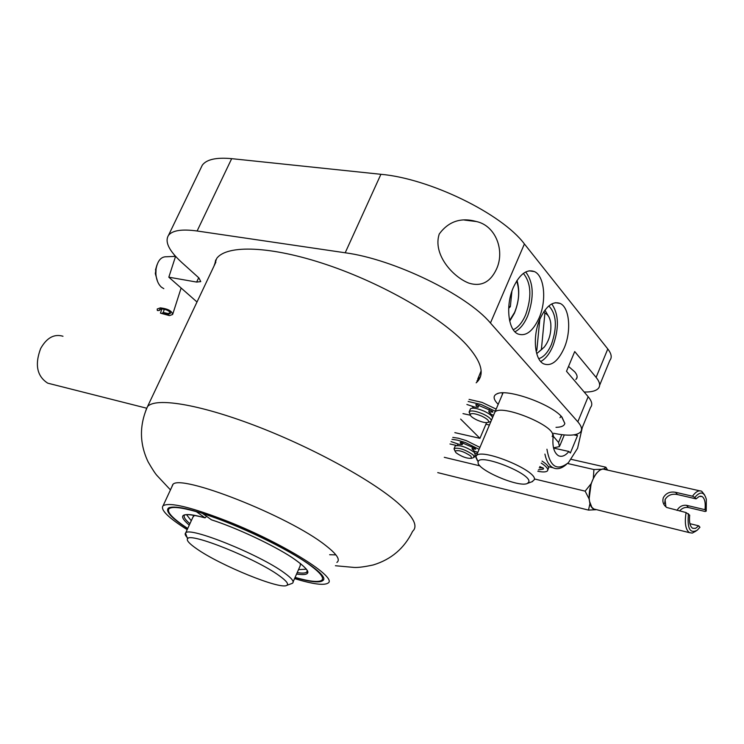<?xml version="1.0" encoding="UTF-8"?>
<svg xmlns="http://www.w3.org/2000/svg" width="744" height="744" viewBox="0 0 744 744"><rect width="100%" height="100%" fill="white"/><g stroke="black" fill="none" stroke-linecap="round" stroke-linejoin="round"><path stroke-width="1.12" d="M496.415 269.272C505.213 250.672 495.69 225.646 476.448 221.545C460.982 217.192 448.586 221.34 439.248 233.997C432.552 254.104 452.538 276.777 468.813 283.111C481.061 286.896 490.268 282.283 496.415 269.272M525.692 271.96C533.662 282.571 534.304 297.312 527.617 316.163C524.176 324.04 519.954 329.248 514.932 331.787M513.406 287.314C519.693 274.08 526.706 268.844 534.434 271.588C544.487 275.866 546.812 300.613 539.075 318.051C532.816 331.489 525.71 336.772 517.759 333.898C507.966 329.629 505.511 304.863 513.406 287.314M523.367 273.401C531.197 283.064 531.941 296.912 525.608 314.954C522.251 322.598 518.14 327.518 513.258 329.713M548.821 305.942C556.549 314.042 557.423 326.858 551.444 344.398C547.956 352.386 543.725 357.148 538.749 358.682M551.741 303.924C558.856 314.182 559.237 328.243 552.894 346.109C549.584 353.819 545.529 358.952 540.73 361.519M539.93 319.074C546.049 306.035 552.792 300.827 560.167 303.45C569.579 307.505 571.569 331.182 564.166 348.099C558.084 361.333 551.248 366.587 543.678 363.863C534.499 359.808 532.388 336.111 539.93 319.074M473.156 407.573L471.984 406.187M575.809 379.468L576.312 378.984C577.763 377.236 577.242 374.864 574.759 371.861L568.537 366.411M502.451 392.869L502.191 394.832M555.982 427.335C561.302 427.233 564.25 425.931 564.826 423.438L561.943 417.068C551.174 403.871 506.366 388.136 496.694 393.957C493.012 395.827 493.281 399.054 497.522 403.639L498.173 404.308M476.169 382.825L477.741 381.272C484.753 373.135 480.977 360.933 466.395 344.658C441.555 317.521 382.9 283.603 326.997 264.771C271.011 245.855 226.883 244.469 216.699 258.438L213.947 266.166M215.686 259.972L214.774 264.418M599.627 385.28L609.838 360.403C612.173 357.548 611.494 353.744 607.792 348.973L524.408 243.958C501.828 213.668 429.493 178.495 380.909 174.301L231.672 158.658C216.346 157.235 206.553 159.402 202.294 165.177L200.871 168.125M553.536 433.25C567.458 436.114 576.405 435.761 580.366 432.199C582.543 429.753 581.696 426.303 577.828 421.82L490.445 323.008C466.665 294.55 393.399 259.079 345.197 252.783L197.113 230.993C181.927 228.92 172.385 230.37 168.488 235.355C164.545 241.744 168.99 250.802 181.824 262.53L198.899 277.912L200.759 281.604L196.639 282.069L168.823 277.187L197.002 301.99M584.179 392.032C591.248 392.162 595.972 390.953 598.343 388.405C600.613 385.718 599.869 382.044 596.102 377.385L574.721 351.549L566.51 371.284L588.16 396.701C591.973 401.276 592.763 404.857 590.531 407.442L581.557 429.316M454.844 432.636L479.936 438.337L486.585 422.657M479.936 438.337L460.648 419.086M462.991 413.608L470.301 415.199M492.956 415.003L491.496 415.078M157.607 281.641L155.31 273.615L156.063 268.965C157.626 260.651 161.113 256.578 166.535 256.754L175.565 256.364L168.823 277.187M476.941 381.021L480.41 376.706M559.99 417.663L561.097 416.175M187.646 528.649C171.167 517.87 164.852 510.942 168.683 507.873C175.928 505.009 196.211 510.105 229.543 523.162C280.637 543.455 331.201 574.991 322.97 580.469C320.004 583.054 310.676 582.096 295.005 577.604M187.19 529.654C168.097 517.591 160.072 509.621 163.103 505.725C169.799 501.93 191.58 507.241 228.464 521.637C284.45 543.845 338.994 578.321 327.788 583.222C323.594 585.602 312.517 584.068 294.559 578.609M336.865 562.427L337.199 562.185C340.361 559.479 336.521 553.917 325.695 545.501C289.063 516.076 178.504 472.784 172.664 484.763L171.715 487.181M477.741 379.142L481.126 370.903M335.414 565.738L354.191 567.439C358.217 567.653 364.569 566.826 373.228 564.956C391.307 559.451 404.438 548.226 412.622 531.281C418.416 526.129 413.348 516.55 397.417 502.553C370.345 479.155 309.895 446.344 253.955 425.187C197.932 403.955 155.505 397.38 147.544 406.55L215.881 262.083M329.648 554.726L335.897 554.875M542.264 348.973L537.205 353.214L541.372 349.578L544.896 313.243L543.855 311.69M541.372 349.578L544.18 347.188C549.286 340.631 551.471 332.615 550.746 323.129C549.946 317.632 548.003 314.331 544.896 313.243M544.934 310.155L548.151 315.698M535.913 350.108L536.815 350.433L539.809 319.371M536.573 353.093L537.205 353.214M536.815 350.433L536.099 351.066M509.594 320.524L514.615 312.368C519.154 301.069 519.842 290.616 516.671 281.009M517.024 280.46C519.972 290.746 519.089 301.673 514.392 313.261L509.733 321.148M508.682 308.304L510.356 306.658L511.909 291.202M508.794 306.407L510.356 306.658M156.063 268.965L155.877 273.699C156.305 279.642 158.137 284.124 161.374 287.147L163.81 288.663M155.459 269.97L157.021 264.808M160.499 309.048L159.263 310.49L159.839 309.281L161.615 308.927C166.219 309.355 169.223 310.741 170.636 313.103L168.228 314.554L160.472 313.159L161.839 308.927M164.294 309.234L163.252 312.461L168.032 313.55L170.05 312.824L170.097 312.145M159.263 310.49L157.356 310.527L157.217 308.993L160.36 307.858C167.977 308.807 172.078 311.011 172.655 314.47L169.465 315.605L160.472 313.159M160.36 309.169L160.146 309.82M163.252 312.461L162.369 313.131M298.53 569.606L306.463 569.197M186.474 514.597L191.282 520.754M187.739 528.463L183.601 525.683C171.38 517.164 166.563 511.491 169.139 508.664C172.069 506.376 181.136 507.38 196.342 511.667L205.056 517.861L206.609 516.364M295.089 577.409C309.355 581.445 318.19 582.45 321.585 580.404C324.468 578.153 320.776 573.196 310.518 565.533C289.258 549.5 236.797 524.204 202.759 513.62L211.417 519.796C236.192 527.756 271.69 544.32 291.546 557.182C311.364 570.741 313.038 576.368 296.568 574.061M297.219 572.592C302.055 573.354 305.198 573.224 306.64 572.21L307.43 572.871C306.742 573.494 313.354 572.108 292.299 557.684C272.639 544.775 236.555 527.877 211.454 519.824L211.417 519.796M196.946 548.979C220.252 565.384 280.386 589.936 286.756 585.379C288.97 584.114 286.468 580.878 279.233 575.689C255.992 558.567 189.748 532.044 187.553 538.702C186.326 540.414 189.46 543.836 196.946 548.979M188.027 538.349C185.488 535.894 184.633 534.146 185.479 533.113L185.693 532.909C189.404 526.334 259.74 554.615 284.282 572.852C291.722 578.228 294.475 581.678 292.532 583.184L291.574 583.603M300.474 563.487L300.12 566.017L293.145 581.799M192.956 517.108L194.584 515.322M478.113 462.219C476.355 469.566 519.247 488.036 527.44 483.414L528.854 481.88C531.793 473.677 479.043 452.91 478.178 461.838L478.113 462.219M477.397 460.629L475.788 457.086L476.402 455.737C481.656 447.721 537.828 470.896 534.313 479.722L531.979 481.749M494.156 413.813L494.834 412.223C500.452 403.332 556.4 426.07 552.513 435.77L552.178 436.579M457.848 444.484L457.123 443.684M546.942 449.227C549.993 466.944 557.163 471.417 568.444 462.647L577.577 448.288L582.32 427.447M566.417 464.396C561.646 468.608 557.163 469.715 552.969 467.716C549.053 465.605 546.375 461.066 544.915 454.11M485.906 424.247L489.385 425.01M576.33 434.375L577.493 435.649L570.36 453.022L568.918 451.478C565.291 455.802 561.804 457.216 558.456 455.728C553.685 452.566 551.983 445.591 553.35 434.794L553.034 434.459M553.564 448.074L568.918 451.478M577.493 435.649L573.856 434.877M553.508 447.832L559.488 446.595L558.558 442.475L553.164 436.086M542.032 461.085C547.417 464.6 549.481 467.213 548.226 468.934L547.807 469.938M541.204 463.084C546.589 466.6 548.663 469.213 547.407 470.915C546.077 472.142 542.878 472.263 537.81 471.268M539.223 467.864L542.925 467.753M538.405 469.836L543.222 469.139L543.539 468.385L539.763 466.553M470.961 456.146C463.865 451.469 458.546 449.776 455.012 451.069L456.035 452.771C461.689 456.742 466.841 458.592 471.482 458.341L470.961 456.146M454.649 450.241L454.184 448.437C459.197 447.525 465.512 449.674 473.147 454.882L474.151 457.244L473.5 457.607M455.086 446.326L455.282 445.879C460.285 444.949 466.609 447.098 474.244 452.315L475.23 454.686L474.337 456.797M457.876 444.41L457.244 443.722M474.988 453.133L477.332 453.449M452.808 437.407L458.332 438.207L466.302 440.625L479.899 447.377M451.98 439.332L457.504 440.141L465.474 442.568L479.08 449.32M475.834 456.769L474.477 456.472M472.766 447.06L472.003 448.846L475.723 449.134L475.1 448.399L461.159 442.401L460.22 442.754L462.191 444.652L458.881 444.289L451.022 441.573M462.926 442.922L462.191 444.652M475.025 455.179L476.523 455.356M477.825 452.296L474.458 451.217L472.003 448.846M481.675 416.082C475.193 413.441 471.361 412.911 470.18 414.492C470.264 416.063 472.607 417.942 477.202 420.127C482.242 422.276 485.879 423.029 488.101 422.397C489.626 421.067 487.487 418.956 481.675 416.082M469.91 413.906L469.297 411.572C471.436 410.26 475.955 411.051 482.865 413.924C488.055 416.38 490.863 418.556 491.319 420.434M470.245 409.367L470.487 408.8C472.626 407.479 477.146 408.261 484.056 411.134C489.236 413.59 492.054 415.757 492.5 417.654M473.231 407.396L472.356 406.317M492.454 414.845L491.57 414.901M489.366 409.535L488.808 411.841L492.919 412.037L492.258 411.2L477.016 404.699L475.807 404.69L475.965 405.145L478.076 407.303L474.43 407.005L466.897 404.485M488.101 422.397L490.194 421.653M469.073 399.398L482.028 402.383L496.146 409.098M468.181 401.49L481.126 404.485L495.253 411.209M478.959 405.238L478.076 407.303M493.542 415.18L491.44 414.538L488.808 411.841M62.989 336.251C54.172 333.665 46.723 337.757 40.641 348.545C34.615 364.662 36.968 376.204 47.718 383.16L51.615 384.155M699.676 490.817L602.621 468.98C598.678 470.013 595.219 474.002 592.243 480.959C589.471 488.157 588.56 494.946 589.518 501.316L589.099 498.945L591.145 483.665L593.824 477.323L596.474 473.24L599.952 469.929L604.109 468.692L606.397 469.529M700.476 496.155L702.048 496.518C704.735 498.368 705.731 502.758 705.024 509.686L706.214 511.119L706.335 499.354C704.168 491.654 700.337 490.994 694.84 497.392L692.478 496.211L675.552 492.296C670.046 491.338 665.973 493.123 663.332 497.662C662.16 501.698 663.313 504.971 666.791 507.501L686.08 512.56L689.688 515.192C689 522.083 689.986 526.445 692.636 528.268L695.547 528.361L698.746 525.841L699.946 527.245L697.193 530.249C689.986 533.96 687.075 528.463 688.451 513.741M692.478 496.211C695.817 491.607 698.895 489.971 701.731 491.282L704.633 494.974M679.607 511.007C682.016 508.124 684.954 506.971 688.423 507.529L705.154 511.491L706.214 511.119M689.911 523.683L698.746 525.841M665.917 506.859L665.034 499.624C667.74 495.16 671.879 493.467 677.459 494.555L696.059 498.871L694.84 497.392M702.048 496.518L699.202 496.434L696.059 498.871M705.024 509.686L686.572 505.334C682.527 504.851 679.337 506.534 677.012 510.384M664.625 503.446L665.266 499.103M596.251 509.603L595.684 509.733C593.061 509.519 591.145 507.501 589.936 503.688L589.518 501.316L591.815 507.231L593.824 508.998L595.963 509.528M696.086 531.021L692.32 533.076L689.465 532.667C685.559 529.765 684.434 523.06 686.08 512.56M437.732 472.617L588.495 510.096L595.684 509.733M589.936 503.688L588.495 510.096M534.611 479.006L585.137 491.152L589.099 498.945M444.289 457.309L480.038 465.902M571.355 459.374L605.858 467.213L604.109 468.692M607.411 469.762L605.858 467.213M567.542 463.484L593.917 469.538L593.34 478.262M601.133 469.278L593.917 469.538M591.145 483.665L585.137 491.152M345.197 252.783L380.909 174.301M490.445 323.008L524.408 243.958M596.102 377.385L607.792 348.973M577.828 421.82L588.16 396.701M197.113 230.993L231.672 158.658M196.639 282.069L198.695 277.735M170.46 489.896L157.393 475.946C155.598 474.179 152.511 469.483 148.112 461.857C139.444 443.629 139.258 425.187 147.544 406.55L145.87 410.297M189.255 525.143C176.672 514.271 181.927 511.835 205.018 517.833M205.056 517.861C194.119 514.802 187.283 513.871 184.568 515.062L184.521 515.09M184.428 515.211C183.368 516.875 185.2 519.703 189.925 523.692M307.374 570.546L306.64 572.21L307.402 570.601M558.558 442.475L561.776 434.663M460.424 442.271L460.22 442.754M475.425 448.623L475.184 449.209M476.207 404.578L475.965 405.145M492.612 411.451L492.314 412.148M686.572 505.334L688.423 507.529M675.552 492.296L677.459 494.555M476.448 221.545L464.405 220.066M534.434 271.588L529.068 270.825M560.167 303.45L555.34 302.696M498.145 393.437L496.694 393.957M168.488 235.355L202.294 165.177M478.513 379.459L477.741 381.272M561.608 416.705L564.826 423.438M560.967 416.045L560.474 417.226M577.111 377.05L576.312 378.984M163.103 505.725L172.943 484.53M322.468 579.195L322.97 580.469M180.922 288.635L181.806 288.616M155.31 273.615L155.877 273.699M170.134 312.275L170.636 313.103M174.254 256.42L174.626 255.276M172.794 314.024L181.127 288.012M169.139 508.664L169.706 507.436M286.756 585.379L292.252 583.352M185.693 532.909L193.524 515.862M187.553 538.702L185.479 533.113M527.44 483.414L532.658 481.498M494.872 412.176L503.056 392.86M476.402 455.737L494.834 412.223M478.178 461.838L475.862 456.639M552.969 467.716L548.263 466.637M456.286 445.433L449.99 443.982M559.953 445.461L564.296 434.942M543.539 468.376L543.222 469.139M455.012 451.069L454.007 448.799M454.184 448.437L455.282 445.879M457.467 445.368L458.053 444.001M474.254 452.324L474.691 451.292M471.482 458.341L473.761 457.514M470.18 414.492L469.073 412.037M469.297 411.572L470.487 408.8M472.924 408.131L473.528 406.708M491.263 415.636L491.691 414.613M47.718 383.16L146.447 408.158M593.824 508.998L689.465 532.667"/></g></svg>
